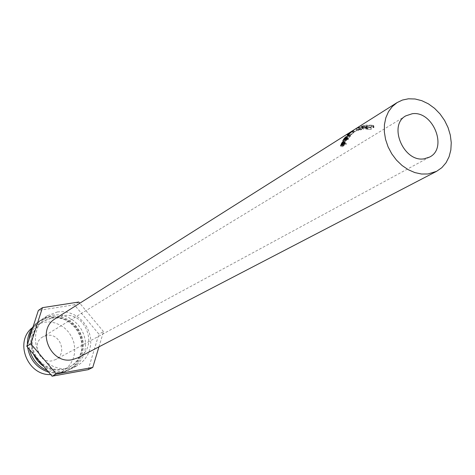 <?xml version="1.0" encoding="UTF-8"?>
<svg xmlns="http://www.w3.org/2000/svg" width="475" height="475" viewBox="0 0 475 475"><rect width="100%" height="100%" fill="white"/><g stroke="black" fill="none" stroke-linecap="round" stroke-linejoin="round"><path stroke-width="0.36" stroke-dasharray="2.38 1.78" d="M363.5 127.377L360.436 127.787L361.713 126.985L365.21 126.308L362.14 126.718L363.743 125.703L367.252 125.026L363.607 125.554L364.2 127.3L367.668 126.801L364.313 127.46L362.71 128.47L365.625 128.078L362.282 128.737L361 129.538L363.488 129.414L363.078 127.65L363.5 127.377L363.915 129.147M364.2 127.3L360.032 129.918L363.488 129.414M46.805 335.451L42.661 336.989C31.059 343.235 39.182 363.761 52.113 360.804L55.646 359.575C67.8 353.727 60.034 332.589 46.805 335.451M371.213 127.591L366.385 127.181L366.605 126.267L371.379 125.258L373.872 125.94L371.812 124.99L368.315 125.347L365.982 126.308L365.714 127.419L371.213 127.591L371.254 129.331L366.694 128.963L366.943 128.042L371.575 127.027L373.92 127.686L373.605 127.229L372.008 126.76L368.647 127.122L366.35 128.078L366.041 129.2L371.254 129.331M78.054 357.723C99.293 347.908 85.975 310.935 63.032 315.733L55.545 318.553M363.607 125.554L359.438 128.173L363.078 127.65M57.386 311.933L62.997 311.653L68.608 312.562L73.981 314.61L78.897 317.71L83.161 321.735L86.598 326.521L89.074 331.865L90.482 337.559L90.767 343.372L89.912 349.06L87.952 354.397L84.954 359.159L81.035 363.143L76.362 366.178L69.332 368.523L63.923 368.921L58.478 368.214L53.2 366.415L48.302 363.595L43.979 359.86L40.399 355.359L37.709 350.265L36.011 344.779L35.376 339.12L35.821 333.515L37.329 328.183L39.835 323.327L43.231 319.129L47.387 315.762L57.386 311.933M33.499 354.213C28.001 339.572 31.035 327.792 42.602 318.873L52.511 315.073L58.075 314.794L63.632 315.685L68.952 317.704L73.821 320.767L78.043 324.752L81.451 329.484L83.897 334.774L85.286 340.409L85.565 346.162L84.71 351.797L82.757 357.075L79.782 361.79L75.899 365.738L71.268 368.748L64.297 371.07C57.095 372.252 50.297 370.738 43.908 366.522M52.268 317.656L57.392 317.389L62.51 318.202L67.414 320.055L71.903 322.869L75.798 326.527L78.939 330.879L81.201 335.748L82.496 340.937L82.763 346.233L81.985 351.423L80.204 356.292L77.478 360.644L73.916 364.289L69.665 367.074L63.127 369.265L58.182 369.633L53.2 368.986L48.379 367.341L43.908 364.764L39.965 361.35L36.706 357.236L34.259 352.581L32.727 347.575L32.163 342.41L32.591 337.292L33.986 332.423L36.296 327.993L39.419 324.17L43.237 321.1L52.268 317.656M51.585 318.09L56.697 317.828L61.809 318.636L66.708 320.488L71.191 323.297L75.08 326.954L78.215 331.295L80.477 336.157L81.765 341.335L82.032 346.625L81.261 351.809L79.473 356.672L76.754 361.018L73.192 364.657L68.946 367.442L62.421 369.627L57.481 369.995L52.505 369.348L47.69 367.709L43.225 365.133L39.288 361.724L36.035 357.616L33.588 352.973L32.062 347.973L31.498 342.813L31.926 337.701L33.321 332.838L35.625 328.415L38.748 324.597L42.56 321.533L51.585 318.09M32.466 328.7L36.047 323.95L40.583 320.186L50.451 316.397L55.997 316.118L61.53 317.003L66.832 319.01L71.683 322.062L75.887 326.022L79.272 330.731L81.712 336.003L83.095 341.614L83.368 347.338L82.513 352.949L80.566 358.209L77.597 362.906L73.732 366.837L69.112 369.829L62.172 372.151C57.154 373.017 52.203 372.483 47.304 370.542M33.125 326.652L35.72 323.819L39.247 321.053L49.091 317.276L54.619 316.991L60.141 317.876L65.425 319.877L70.264 322.917L74.456 326.865L77.835 331.562L80.263 336.811L81.641 342.41L81.914 348.116L81.059 353.709L79.117 358.957L76.154 363.636L72.295 367.561L67.688 370.548L63.525 372.204L56.483 373.267L48.723 372.222M35.72 323.819L31.51 328.344L37.317 324.33L44.038 322.198L49.519 321.943L54.975 322.905L60.165 325.037L64.838 328.237L68.798 332.352L71.85 337.191L73.868 342.546L74.753 348.157L74.468 353.786L73.007 359.159L70.448 364.04L66.898 368.19L62.516 371.414L57.499 373.558L50.7 374.561M27.615 347.255L27.396 344.423M29.456 349.434L28.833 339.975M88.19 369.663L98.919 334.139L74.355 304.819L38.35 310.442M98.942 346.863L103.526 331.621L98.919 334.139M78.743 302.029L74.355 304.819M103.526 331.621L79.764 303.24M358.874 127.08L358.168 128.102L362.312 125.869L357.331 128.731L358.18 127.532L352.355 130.904L358.874 127.08L359.712 128.761L354.742 131.628L353.804 130.007M344.66 143.367L346.222 144.234L342.107 146.787L343.164 144.139L344.725 142.363L345.307 142.441L344.506 144.851L346.412 143.67L344.862 142.767M341.875 143.278L343.164 144.139M343.775 141.675L344.725 142.363M343.716 141.888L345.224 142.892M343.354 144.18L344.506 144.851M346.222 144.234L346.412 143.67M340.557 145.92L342.107 146.787M344.5 144.02L344.832 142.963L344.476 142.886L342.718 145.962L344.084 145.113L344.5 144.02L343.223 143.224M342.986 141.847L344.476 142.886M342.932 144.442L344.084 145.113M341.567 145.291L342.718 145.962M352.866 130.572L353.899 132.139L354.498 131.902L349.143 136.45L348.317 136.45L353.899 132.139M352.397 131.278L353.566 132.745M347.854 135.102L349.143 136.45M348.08 134.128L349.184 135.512M349.505 136.028L353.94 132.276L349.624 135.227L348.882 136.022L349.505 136.028L348.341 134.775M353.121 133.03L352.005 131.628M353.447 132.448L352.397 130.898M349.624 135.227L348.46 133.766M346.91 138.172L348.353 139.306L344.233 141.877L345.723 139.543L347.51 137.869L347.979 137.893L347.338 138.997L350.586 135.909L349.262 134.603M344.494 138.415L345.723 139.543M346.507 136.877L347.51 137.869M346.067 137.893L347.338 138.997M348.822 135.185L350.164 136.468L350.586 135.909M350.164 136.468L346.964 139.597L345.557 138.421M345.539 139.032L346.726 139.994L346.964 139.597M346.726 139.994L348.632 138.801L347.207 137.649M348.353 139.306L348.632 138.801M342.796 140.754L344.233 141.877M346.922 139.258L347.172 138.32L344.939 141.117L346.305 140.262L346.922 139.258L345.735 138.231M345.836 137.043L347.172 138.32M345.117 139.294L346.305 140.262M343.752 140.155L344.939 141.117M359.712 128.761L358.993 127.033M361.754 126.029L362.443 127.757L358.886 129.812L358.168 128.102M358.886 129.812L359.824 128.707M362.443 127.757L362.977 127.603L362.312 125.869M355.769 128.719L356.761 130.316L353.305 132.513L359.017 129.206L358.031 130.447L357.331 128.731M358.031 130.447L362.977 127.603M357.96 130.471L357.253 128.755M359.017 129.206L358.18 127.532M353.376 132.472L352.426 130.863M353.305 132.513L352.355 130.904M356.761 130.316L357.23 130.031L356.262 128.416M354.742 131.628L357.23 130.031M360.436 127.787L361 129.538M361.713 126.985L362.282 128.737M364.782 126.576L365.198 128.345M365.21 126.308L365.625 128.078M362.14 126.718L362.71 128.47M363.743 125.703L364.313 127.46M366.825 125.293L367.24 127.068M367.252 125.026L367.668 126.801M359.438 128.173L360.032 129.918M370.933 127.342L371.005 129.087M367.787 127.472L367.983 129.23M366.605 126.267L366.943 128.042M371.379 125.258L371.575 127.027M373.089 126L373.16 127.751M373.872 125.94L373.92 127.686M371.812 124.99L372.008 126.76M368.315 125.347L368.647 127.122M365.982 126.308L366.35 128.078M367.395 127.739L367.591 129.503M341.276 144.792L342.54 145.558M343.128 143.48L344.666 144.406M341.62 143.872L343.14 144.827M343.651 139.739L344.88 140.772M344.173 138.896L345.562 140.095M405.816 115.853L42.661 336.989M76.362 366.178L71.268 368.748M69.665 367.074L68.946 367.442M69.112 369.829L67.688 370.548M57.499 373.558L63.525 372.204M40.583 320.186L39.247 321.053M43.237 321.1L42.56 321.533M47.387 315.762L42.602 318.873M429.525 157.106L55.646 359.575M345.307 142.441L343.817 141.39M343.633 142.138L344.832 142.963M354.498 131.902L353.418 130.358M348.317 136.45L347.35 135.381M353.94 132.276L352.907 130.815M348.882 136.022L347.985 135.019M347.979 137.893L346.637 136.604M346.287 137.257L347.451 138.356M366.694 128.963L366.385 127.181M372.881 127.401L372.81 125.667M373.605 127.229L373.558 125.501M366.041 129.2L365.714 127.419"/><path stroke-width="0.71" d="M424.032 158.828C403.649 162.468 387.921 125.204 405.816 115.853L412.27 113.727C433.028 110.538 448.139 148.319 429.525 157.106L424.032 158.828M427.987 173.975L436.602 171.321L441.821 167.681L446.037 162.765L449.077 156.78L450.84 149.987L451.25 142.648L450.306 135.078L448.05 127.567L444.57 120.418L440.01 113.917L434.554 108.318L428.408 103.847L421.818 100.688L415.055 98.984L408.381 98.806L402.468 100.035L397.094 102.588L392.314 106.525L388.508 111.637L385.848 117.741L384.435 124.593L384.34 131.931L385.575 139.454L388.093 146.87L391.786 153.864L396.524 160.17L402.093 165.526L408.286 169.717L414.841 172.585L421.491 174.016L427.987 173.975M397.094 102.588L55.545 318.553C35.88 329.519 50.213 364.77 72.331 359.658L78.054 357.723L436.602 171.321M50.7 374.561C28.043 375.826 14.392 342.784 31.51 328.344M48.723 372.222C36.89 368.167 29.854 359.842 27.615 347.255M27.396 344.423C27.283 337.689 29.189 331.764 33.125 326.652M47.304 370.542C38.036 366.463 32.086 359.427 29.456 349.434M28.833 339.975L30.044 334.097L32.466 328.7M43.908 366.522C39.36 363.375 35.892 359.272 33.499 354.213M79.764 303.24L78.743 302.029L42.459 307.663L30.839 343.817L56.353 374.021L52.084 376.194L88.19 369.663L92.75 367.454L98.942 346.863M56.353 374.021L92.75 367.454M42.459 307.663L38.35 310.442L26.796 346.281L52.084 376.194M30.839 343.817L26.796 346.281M342.796 140.754L344.363 138.296L346.192 136.568L346.637 136.604L345.948 137.792L349.262 134.603L345.557 138.421L347.207 137.649L346.91 138.172L342.796 140.754M348.021 134.051L353.418 130.358L347.854 135.102L347.071 135.078L348.08 134.128M340.557 145.92L341.662 143.135L343.253 141.295L343.817 141.39L342.962 143.949L344.862 142.767L344.66 143.367L340.557 145.92M343.253 141.295L343.775 141.675M342.962 143.949L343.354 144.18M342.974 143.064L343.336 141.936L342.986 141.847L341.175 145.065L343.223 143.224M342.54 144.216L342.932 144.442M341.175 145.065L341.567 145.291M348.341 134.775L352.854 130.738L348.46 133.766L347.647 134.639L348.24 134.662M346.192 136.568L346.507 136.877M345.527 138.053L345.836 137.043L343.514 139.965L345.735 138.231M343.336 141.936L343.633 142.138M347.35 135.381L347.071 135.078"/></g></svg>
